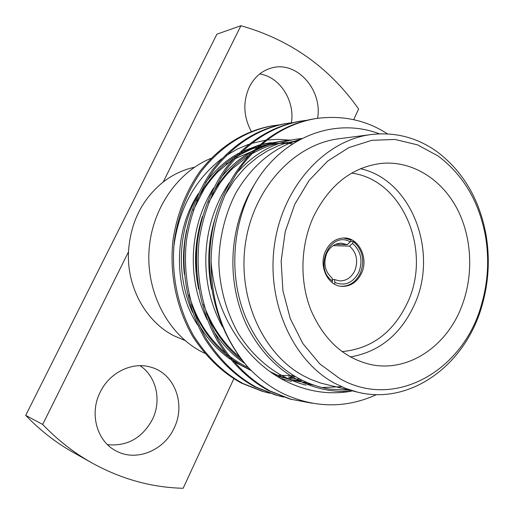 <?xml version="1.0" encoding="UTF-8"?>
<svg xmlns="http://www.w3.org/2000/svg" width="514" height="514" viewBox="0 0 514 514"><rect width="100%" height="100%" fill="white"/><g stroke="black" fill="none" stroke-linecap="round" stroke-linejoin="round"><path stroke-width="0.77" d="M349.571 246.122L352.546 243.385C360.931 250.954 363.032 260.553 358.849 272.189C353.06 282.893 345.08 286.337 334.903 282.52L334.492 279.552L339.356 280.888C346.192 281.062 351.351 277.65 354.821 270.653C358.386 260.791 356.639 252.618 349.571 246.122L333.123 245.634M332.301 279.372L334.492 279.552M343.622 237.969L351.062 240.057L350.227 241.921L347.252 244.664L341.392 243.167C334.961 243.302 330.078 246.688 326.743 253.325C323.088 263.38 324.887 271.643 332.134 278.125L332.539 281.094L331.935 282.424M341.02 286.298C349.604 286.317 356.061 281.929 360.385 273.14C364.972 260.335 362.64 249.804 353.388 241.529L350.432 241.458M325.568 250.986C318.339 265.609 327.591 285.739 341.585 286.362C350.419 286.639 357.069 282.257 361.541 273.217C368.827 258.227 358.868 237.654 344.194 237.969C336.021 238.188 329.815 242.531 325.568 250.986M360.436 168.727C411.688 179.72 438.834 251.892 414.541 304.41C400.817 334.402 379.396 351.91 350.291 356.947M341.99 351.615C371.776 348.794 393.737 332.198 407.872 301.846C431.927 250.395 402.68 179.495 351.608 173.134M313.643 216.336C300.433 245.024 299.399 281.049 310.919 310.128C324.096 340.287 344.187 358.464 371.192 364.651C407.474 372.194 444.854 347.592 460.544 309.267C473.831 277.573 472.61 238.682 457.222 208.954C441.757 179.335 412.562 160.76 382.043 163.317C352.495 166.78 329.692 184.455 313.643 216.336M210.965 158.363C176.848 172.216 150.981 210.348 148.944 252.265C146.856 294.181 168.855 334.588 201.43 351.647L204.668 353.266M339.876 378.657C395.6 410.57 464.123 369.836 481.631 304.134C488.12 281.492 489.36 258.561 485.338 235.354C478.868 201.237 463.108 174.779 438.063 155.967L417.49 144.845L395.041 139.467L371.776 140.322L348.877 147.595L327.598 161.126L309.165 180.363L294.721 204.36L285.174 231.827L281.152 261.189L282.906 290.718L290.307 318.699L302.855 343.519L319.727 363.835L339.876 378.657M436.778 151.521C462.818 171.136 479.189 198.648 485.891 234.069C490.067 258.163 488.782 281.968 482.042 305.47C465.845 364.201 410.994 405.707 357.397 392.111L345.749 388.449L334.473 383.181C292.37 360.52 265.789 300.908 274.72 243.167C283.426 185.374 325.632 140.084 371.281 134.527C395.15 131.835 416.982 137.495 436.778 151.521M371.281 134.527L338.996 138.748C294.702 144.158 253.967 187.353 245.602 242.338C237.025 297.272 262.705 354.069 303.517 375.843L311.278 379.615L320.871 383.123L357.397 392.111M353.696 119.653L358.624 109C329.294 67.392 290.057 39.636 240.918 25.726L163.221 181.995C142.012 199.259 130.434 222.549 128.487 251.86C126.733 287.056 145.706 321.321 173.668 335.668L185.117 340.564M100.146 392.266C89.057 413.86 97.107 441.95 116.691 451.221C136.775 461.893 164.262 450.258 174.162 427.982C185.997 404.21 174.606 373.562 151.02 367.234C132.528 361.387 109.566 372.309 100.146 392.266M107.542 444.694C127.376 446.46 142.359 437.992 152.504 419.283C161.826 400.355 156.301 376.222 139.988 365.698M317.594 118.284C322.708 89.892 296.642 60.453 271.578 67.976C261.832 70.726 254.411 77.081 249.316 87.046C242.781 101.849 243.437 116.639 251.288 131.417M379.364 133.846C340.866 118.959 293.879 131.931 263.778 170.539C233.928 209.134 225.704 269.934 245.846 317.742C258.227 345.961 276.217 366.386 299.81 379.024C309.659 384.164 319.824 387.55 330.322 389.175L349.867 390.293M254.128 184.937C228.685 226.912 225.858 281.376 246.958 325.927C269.779 370.902 309.248 394.058 351.274 391.231C331.594 394.598 312.274 392.388 293.321 384.607C249.354 366.835 214.73 316.785 211.093 261.549C211.633 225.261 222.087 193.033 242.46 164.872C262.738 139.114 287.082 123.694 315.506 118.612C342.08 114.905 366.09 120 387.537 133.897M315.506 118.612L313.643 118.92C270.737 126.232 231.737 161.936 215.732 216.021C201.192 268.038 213.047 326.904 247.407 366.527C258.047 378.015 269.895 387.016 282.957 393.518C314.562 408.232 345.768 408.598 376.589 394.604M311.741 403.162L289.877 399.044L268.379 390.518C248.622 379.666 231.673 363.199 217.544 341.11C200.454 310.54 193.868 275.273 197.492 241.072C201.449 214.274 210.689 190.244 225.209 168.977C245.544 142.828 270.068 126.971 298.769 121.4L307.109 120.231M291.65 399.539L270.107 390.993C250.305 380.116 233.324 363.597 219.163 341.45C202.041 310.797 195.436 275.42 199.066 241.117C203.036 214.235 212.295 190.135 226.841 168.81C247.228 142.584 271.79 126.682 300.549 121.105M269.831 393.249L262.243 391.315L241.439 383.091C222.324 372.663 205.953 356.896 192.32 335.79C175.827 306.595 169.479 272.973 172.974 240.366C176.797 214.82 185.721 191.895 199.753 171.592C219.407 146.612 243.154 131.423 270.994 126.026L278.601 124.947M263.862 391.764L243.013 383.528C223.866 373.074 207.457 357.262 193.791 336.105C177.266 306.826 170.899 273.107 174.407 240.411C178.236 214.788 187.18 191.799 201.244 171.438C220.936 146.394 244.728 131.166 272.619 125.757M283.689 397.11L275.748 395.093L254.597 386.721C235.168 376.081 218.514 359.973 204.63 338.385C187.848 308.522 181.384 274.097 184.944 240.713C188.831 214.556 197.909 191.086 212.179 170.314C232.174 144.768 256.3 129.252 284.57 123.765L292.53 122.64M277.438 395.562L256.248 387.177C236.774 376.511 220.088 360.359 206.178 338.713C189.358 308.766 182.875 274.238 186.441 240.758C190.341 214.518 199.438 190.99 213.74 170.153C233.774 144.537 257.951 128.975 286.266 123.482M299.656 121.259L306.222 120.443M332.539 281.094C312.859 268.314 330.393 230.066 350.227 241.921M247.407 366.527C223.282 337.994 211.177 303.003 211.093 261.549M251.764 151.489L234.917 158.762M231.917 160.503L226.134 164.294M198.353 193.675C173.372 231.531 173.147 287.763 197.639 324.989M173.681 247.793C178.487 209.513 194.536 179.791 221.83 158.633M226.154 155.575L237.14 149.169L248.564 144.357M250.928 143.573L265.301 140.271M267.049 140.033L278.492 139.339L289.857 140.123M194.459 167.262C183.209 169.716 172.8 174.625 163.221 181.995M128.487 251.86L42.675 424.442L25.7 415.37L216.902 34.168L240.918 25.726M42.675 424.442C57.594 440.016 73.997 452.84 91.89 462.908C121.201 479.074 151.617 487.529 183.145 488.274L233.812 378.754M25.7 415.37C40.047 430.295 55.846 442.612 73.097 452.326L91.89 462.908M291.393 122.762C295.126 100.885 279.86 76.843 259.711 73.952M334.241 283.998L334.903 282.52M352.546 243.385L353.388 241.529M335.494 244.336L347.252 244.664M312.551 384.639L310.411 384.543M299.643 381.131L296.212 380.996M284.403 379.563L281.961 379.075M242.454 360.616C227.008 348.743 214.929 332.847 206.217 312.936M198.719 289.363C193.482 265.211 194.703 240.937 202.387 216.542M211.993 194.433C222.562 176.006 235.566 162.206 250.999 153.043M254.507 151.026C266.066 144.685 278.337 141.016 291.316 140.007M293.192 377.604L289.729 377.739M285.264 377.719L282.642 377.604M250.742 370.029L240.745 365.011L231.101 358.701M227.67 356.061C211.639 343.121 199.593 326.011 191.536 304.731M184.359 274.18C182.701 259.731 183.447 245.056 186.588 230.15M196.656 200.974C206.834 180.999 219.96 165.983 236.035 155.928M239.543 153.808L259.101 145.333M261.305 144.697L277.618 141.896M290.404 141.909L291.978 142.044M341.579 386.708L322.117 387.524M306.042 385.166C279.603 378.317 255.811 361.014 238.316 333.464C226.353 312.191 219.786 287.795 218.874 263.939C218.932 239.736 224.65 214.903 235.708 193.245C251.937 165.219 274.238 147.338 299.996 139.41M310.797 383.99L307.269 383.836M291.399 381.497L280.413 378.201M222.433 326.711C197.89 282.231 200.833 224.303 229.244 182.804M236.369 173.571C254.629 152.677 276.416 140.984 301.724 138.497M302.579 380.431L293.102 380.315M244.825 363.526C232.803 355.392 222.376 344.528 213.548 330.945M207.142 319.618C186.588 278.299 189.081 227.22 213.458 188.15M220.679 178.024C230.426 166.022 241.342 156.879 253.421 150.596M256.563 149.015C267.653 143.695 279.263 140.765 291.38 140.213M295.46 376.595L288.348 377.09M285.533 377.135L282.334 377.083M251.404 370.69L233.221 361.258M230.137 359.145C217.91 350.49 207.515 339.034 198.937 324.777M192.557 312.39C175.807 274.54 177.895 229.989 198.34 193.714M205.671 182.521C215.34 169.755 226.308 160.021 238.573 153.313M241.708 151.656L259.692 144.82M261.774 144.299L270.949 142.654M288.759 142.32L292.177 142.686M485.338 235.354L485.891 234.069M481.631 304.134L482.042 305.47M314.35 385.269L302.81 382.647M307.141 382.519C294.361 381.504 282.064 377.893 270.242 371.686M211.614 289.086C206.827 264.916 208.016 241.239 215.173 218.052M224.74 195.339L234.262 180.343L243.302 169.652L247.812 165.206L257.405 157.316L267.601 150.814L278.254 145.77L286.24 143.014L298.152 140.425M300.343 379.306L288.836 378.593L277.419 376.428M239.858 357.23C223.539 343.789 211.46 326.165 203.608 304.372M196.618 271.591C195.545 258.857 196.181 246.257 198.539 233.806M208.652 202.432L220.024 183.061C226.925 173.957 230.15 170.918 232.463 168.611L248.256 155.98M251.828 153.789C262.031 148.302 270.081 145.019 275.96 143.926L296.334 141.466M293.931 375.67L275.588 375.284M248.365 367.555C242.717 365.146 236.106 361.104 228.537 355.437M225.061 352.585C208.498 337.807 196.457 320.389 188.985 294.76M193.187 210.444L204.019 189.274C210.065 180.073 216.857 172.755 218.296 171.438L233.266 158.954M236.832 156.642C244.709 152.054 251.352 148.97 256.782 147.402M259.037 146.708C270.178 143.509 281.312 142.564 292.447 143.875"/></g></svg>
